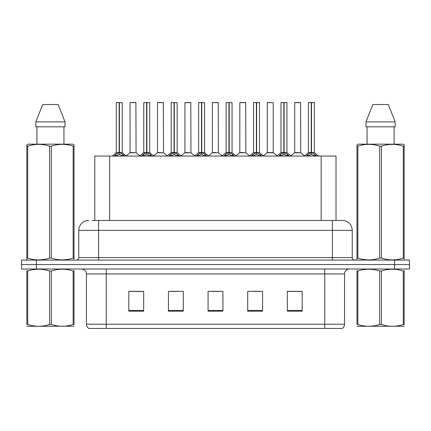 <?xml version="1.0" encoding="UTF-8"?>
<svg xmlns="http://www.w3.org/2000/svg" width="431" height="431" viewBox="0 0 431 431"><rect width="100%" height="100%" fill="white"/><g stroke="black" fill="none" stroke-linecap="round" stroke-linejoin="round"><path stroke-width="0.65" d="M94.777 220.456L94.777 156.054L336.024 156.054L336.024 220.456M344.552 324.193C344.493 326.041 343.685 327.458 342.128 328.454L324.737 328.454L324.737 324.193L344.552 324.193L344.552 273.96A4.956 4.956 0 0 1 349.509 269.003M324.737 328.454L88.872 328.454A4.956 4.956 0 0 1 86.448 324.193L86.448 273.96C86.157 270.948 84.503 269.3 81.491 269.003M36.414 260.087L409.45 260.087L409.45 264.542L21.55 264.542L21.55 269.003L36.414 269.003L36.414 264.542L21.55 264.542L21.55 260.087L36.414 260.087L36.414 264.542L409.45 264.542L409.45 269.003L36.414 269.003M302.196 311.16L302.196 291.345L287.332 291.345L287.332 311.16L302.196 311.16M262.565 311.16L262.565 291.345L247.701 291.345L247.701 311.16L262.565 311.16M143.668 311.16L143.668 291.345L128.804 291.345L128.804 311.16L143.668 311.16M183.299 311.16L183.299 291.345L168.435 291.345L168.435 311.16L183.299 311.16M222.929 311.16L222.929 291.345L208.071 291.345L208.071 311.16L222.929 311.16M315.724 328.454L115.276 328.454M287.332 291.448L301.404 291.448M293.974 291.448L287.682 291.448M170.466 291.448L177.901 291.448M143.022 291.448L136.729 291.448M129.3 291.448L143.668 291.448M252.803 291.448L260.232 291.448M211.637 291.448L219.067 291.448M92.374 220.456L338.852 220.456M92.148 220.456L98.586 220.456L98.586 230.364L78.771 230.364L78.771 257.609A2.478 2.478 0 0 1 76.292 260.087M88.678 220.456A9.908 9.908 0 0 0 78.771 230.364M342.322 220.456A9.908 9.908 0 0 1 352.229 230.364L332.414 230.364L332.414 220.456L342.171 220.456M352.229 230.364L352.229 257.609C352.38 259.112 353.204 259.941 354.708 260.087M114.113 156.167L115.917 154.266L119.161 152.622L119.161 154.352L119.252 152.089L119.425 152.622L122.668 154.266L124.473 156.167M116.322 102.648L119.166 102.546L116.322 102.648L116.322 152.585L119.161 152.622M122.264 102.648L119.425 102.648L119.425 152.585L122.264 152.585L122.264 102.648L116.418 102.546M119.425 102.648L122.167 102.546M119.161 102.648L119.161 152.585L116.322 152.585L112.189 156.054M119.419 102.546L119.425 152.622M122.668 156.065L119.425 154.352M119.161 154.352L116.397 155.72M119.166 102.546L119.161 152.585M119.252 102.546L118.304 102.546M133.766 152.585L129.952 152.779L136.077 152.779L135.889 102.546L130.043 102.648L130.043 152.585L133.147 152.585M134.009 102.546L130.14 102.546M141.562 156.167L143.361 154.266L146.61 152.622L146.61 154.352L146.696 152.089L146.869 152.622L150.112 154.266L151.917 156.167M143.765 102.648L146.615 102.546L143.765 102.648L143.765 152.585L146.61 152.622M149.713 102.648L146.869 102.648L146.869 152.585L149.713 152.585L149.713 102.648L143.862 102.546M146.869 102.648L149.611 102.546M146.61 102.648L146.61 152.585L143.765 152.585L139.633 156.054M146.863 102.546L146.869 152.622M150.112 156.065L146.869 154.352M146.61 154.352L143.841 155.72M146.615 102.546L146.61 152.585M146.696 102.546L145.748 102.546M169.006 156.167L170.805 154.266L174.054 152.622L174.054 154.352L174.14 152.089L174.313 152.622L177.561 154.266L179.361 156.167M171.209 102.648L174.059 102.546L171.209 102.648L171.209 152.585L174.054 152.622M177.157 102.648L174.313 102.648L174.313 152.585L177.157 152.585L177.157 102.648L171.312 102.546M174.313 102.648L177.055 102.546M174.054 102.648L174.054 152.585L171.215 152.585L167.083 156.054M174.307 102.546L174.313 152.622M177.561 156.065L174.313 154.352M174.054 154.352L171.285 155.72M174.059 102.546L174.054 152.585M174.14 102.546L173.192 102.546M196.45 156.167L198.255 154.266L201.498 152.622L201.498 154.352L201.584 152.089L201.756 152.622L205.005 154.266L206.805 156.167M198.659 102.648L201.503 102.546L198.659 102.648L198.659 152.585L201.498 152.622M204.601 102.648L201.756 102.648L201.756 152.585L204.601 152.585L204.601 102.648L198.756 102.546M201.756 102.648L204.504 102.546M201.498 102.648L201.498 152.585L198.659 152.585L194.526 156.054M201.756 102.546L201.756 152.622M205.005 156.065L201.756 154.352M201.498 154.352L198.729 155.72M201.503 102.546L201.498 152.585M201.584 102.546L200.636 102.546M223.894 156.167L225.699 154.266L228.942 152.622L228.942 154.352L229.033 152.089L229.206 152.622L232.449 154.266L234.254 156.167M226.103 102.648L228.947 102.546L226.103 102.648L226.103 152.585L228.942 152.622M232.045 102.648L229.206 102.648L229.206 152.585L232.045 152.585L232.045 102.648L226.2 102.546M229.206 102.648L231.948 102.546M228.942 102.648L228.942 152.585L226.103 152.585L221.97 156.054M229.2 102.546L229.206 152.622M232.449 156.065L229.206 154.352M228.942 154.352L226.178 155.72M228.947 102.546L228.942 152.585M229.033 102.546L228.085 102.546M161.21 152.585L157.396 152.779L163.521 152.779L163.333 102.546L157.487 102.648L157.487 152.585L160.591 152.585M161.453 102.546L157.59 102.546M188.654 152.585L184.845 152.779L190.971 152.779L190.777 102.546L184.931 102.648L184.931 152.585L188.035 152.585M188.897 102.546L185.034 102.546M216.103 152.585L212.289 152.779L218.415 152.779L218.226 102.546L212.381 102.648L212.381 152.585L215.478 152.585M216.34 102.546L212.478 102.546M74.024 326.213L26.841 326.294M74.024 324.791L74.024 324.468C74.024 326.865 74.024 326.865 74.024 324.468L73.151 324.468L73.151 271.007C65.9 268.605 58.621 268.605 51.311 271.007L49.554 271.007C42.308 268.605 35.024 268.605 27.713 271.007L26.841 271.007C26.841 268.605 26.841 268.605 26.841 271.007L26.841 270.679M51.311 271.007L51.311 324.468C58.557 326.865 65.841 326.865 73.151 324.468M51.311 324.468L49.554 324.468L49.554 271.007M74.024 270.684L74.024 271.007C74.024 268.605 74.024 268.605 74.024 271.007L73.151 271.007M74.024 269.235L73.717 269.003M27.148 269.003L26.841 269.262M74.024 271.007L74.024 324.468M27.713 271.007L27.713 324.468L26.841 324.468L26.841 271.007M27.713 324.468C34.965 326.865 42.243 326.865 49.554 324.468M26.841 324.468C26.841 326.865 26.841 326.865 26.841 324.468M404.159 326.213L356.976 326.294M404.159 324.791L404.159 324.468C404.159 326.865 404.159 326.865 404.159 324.468L403.287 324.468L403.287 271.007C396.035 268.605 388.757 268.605 381.446 271.007L379.689 271.007C372.443 268.605 365.159 268.605 357.849 271.007L356.976 271.007C356.976 268.605 356.976 268.605 356.976 271.007L356.976 270.679M381.446 271.007L381.446 324.468C388.692 326.865 395.976 326.865 403.287 324.468M381.446 324.468L379.689 324.468L379.689 271.007M404.159 270.684L404.159 271.007C404.159 268.605 404.159 268.605 404.159 271.007L403.287 271.007M404.159 269.235L403.852 269.003M357.283 269.003L356.976 269.262M404.159 271.007L404.159 324.468M357.849 271.007L357.849 324.468L356.976 324.468L356.976 271.007M357.849 324.468C365.1 326.865 372.379 326.865 379.689 324.468M356.976 324.468C356.976 326.865 356.976 326.865 356.976 324.468M73.717 260.087L74.024 259.909L74.024 258.083L73.151 258.083L73.151 146.163C65.9 143.765 58.621 143.765 51.311 146.163L49.554 146.163C42.308 143.765 35.024 143.765 27.713 146.163L26.841 146.163L26.841 144.8L27.988 144.164L26.841 144.8L26.841 258.708M51.311 146.163L51.311 258.083C58.557 260.48 65.841 260.48 73.151 258.083M51.311 258.083L49.554 258.083L49.554 146.163M27.713 146.163L27.713 258.083C34.965 260.48 42.243 260.48 49.554 258.083M27.713 258.083L26.841 258.083L26.841 259.909L27.148 260.087M74.024 151.593L74.024 144.8L72.877 144.164L74.024 144.8L74.024 146.163L73.151 146.163M72.877 144.164L27.988 144.164M36.921 126.822L36.921 144.164M63.944 144.164L63.944 126.822L63.944 144.164M58.169 104.528L65.027 121.871L65.027 126.822L35.838 126.822L35.838 121.871L42.696 104.528L35.838 121.871L65.027 121.871L58.169 104.528L42.696 104.528M74.024 258.708L74.024 146.163M403.852 260.087L404.159 259.909L404.159 258.083L403.287 258.083L403.287 146.163C396.035 143.765 388.757 143.765 381.446 146.163L379.689 146.163C372.443 143.765 365.159 143.765 357.849 146.163L356.976 146.163L356.976 144.8L358.123 144.164L356.976 144.8L356.976 258.708M381.446 146.163L381.446 258.083C388.692 260.48 395.976 260.48 403.287 258.083M381.446 258.083L379.689 258.083L379.689 146.163M357.849 146.163L357.849 258.083C365.1 260.48 372.379 260.48 379.689 258.083M357.849 258.083L356.976 258.083L356.976 259.909L357.283 260.087M404.159 151.593L404.159 144.8L403.012 144.164L404.159 144.8L404.159 146.163L403.287 146.163M403.012 144.164L358.123 144.164M367.056 126.822L367.056 144.164M394.079 144.164L394.079 126.822L394.079 144.164M388.304 104.528L395.162 121.871L395.162 126.822L365.973 126.822L365.973 121.871L372.831 104.528L365.973 121.871L395.162 121.871L388.304 104.528L372.831 104.528M404.159 258.708L404.159 146.163M251.343 156.167L253.142 154.266L256.391 152.622L256.391 154.352L256.477 152.089L256.65 152.622L259.893 154.266L261.698 156.167M253.547 102.648L256.397 102.546L253.547 102.648L253.547 152.585L256.391 152.622M259.494 102.648L256.65 102.648L256.65 152.585L259.494 152.585L259.494 102.648L253.643 102.546M256.65 102.648L259.392 102.546M256.391 102.648L256.391 152.585L253.547 152.585L249.414 156.054M256.644 102.546L256.65 152.622M259.893 156.065L256.65 154.352M256.391 154.352L253.622 155.72M256.397 102.546L256.391 152.585M256.477 102.546L255.529 102.546M278.787 156.167L280.586 154.266L283.835 152.622L283.835 154.352L283.921 152.089L284.094 152.622L287.342 154.266L289.142 156.167M280.99 102.648L283.84 102.546L280.99 102.648L280.99 152.585L283.835 152.622M286.938 102.648L284.094 102.648L284.094 152.585L286.938 152.585L286.938 102.648L281.093 102.546M284.094 102.648L286.836 102.546M283.835 102.648L283.835 152.585L280.996 152.585L276.864 156.054M284.088 102.546L284.094 152.622M287.342 156.065L284.094 154.352M283.835 154.352L281.066 155.72M283.84 102.546L283.835 152.585M283.921 102.546L282.973 102.546M306.231 156.167L308.036 154.266L311.279 152.622L311.279 154.352L311.365 152.089L311.538 152.622L314.786 154.266L316.586 156.167M308.44 102.648L311.284 102.546L308.44 102.648L308.44 152.585L311.279 152.622M314.382 102.648L311.538 102.648L311.538 152.585L314.382 152.585L314.382 102.648L308.537 102.546M311.538 102.648L314.285 102.546M311.279 102.648L311.279 152.585L308.44 152.585L304.308 156.054M311.538 102.546L311.538 152.622M314.786 156.065L311.538 154.352M311.279 154.352L308.515 155.72M311.284 102.546L311.279 152.585M311.365 102.546L310.417 102.546M243.547 152.585L239.733 152.779L245.859 152.779L245.67 102.546L239.825 102.648L239.825 152.585L242.928 152.585M243.79 102.546L239.922 102.546M273.216 102.648L267.268 102.648L267.268 152.585L273.216 152.585L273.216 102.648L267.268 102.648M271.234 102.546L267.371 102.546M270.991 152.585L270.372 152.585M270.113 152.585L267.268 152.585L263.379 155.855M298.435 152.585L294.626 152.779L300.752 152.779L300.563 102.546L294.712 102.648L294.712 152.585L297.816 152.585M298.678 102.546L294.815 102.546M109.641 220.456L109.641 156.054M321.16 220.456L321.16 156.054M324.737 269.003L324.737 273.96L86.448 273.96M344.552 273.96L324.737 273.96L324.737 324.193L106.263 324.193L106.263 328.454M86.448 324.193L106.263 324.193L106.263 269.003M394.586 269.003L394.586 260.087M222.929 310.471L208.071 310.471M183.299 310.471L168.435 310.471M143.668 310.471L128.804 310.471M262.565 310.471L247.701 310.471M302.196 310.471L287.332 310.471M98.586 260.087L98.586 257.609L352.229 257.609M78.771 257.609L98.586 257.609L98.586 230.364L332.414 230.364L332.414 260.087M118.837 152.779L116.23 152.779M119.425 152.585L122.264 152.585L119.748 152.779M122.668 154.266L122.668 156.054M123.191 154.713L123.191 156.054M115.395 154.713L115.395 156.054M115.917 154.266L115.917 156.054M135.986 102.648L130.043 102.648M146.281 152.779L143.674 152.779M146.869 152.585L149.708 152.585L147.192 152.779M150.112 154.266L150.112 156.054M150.635 154.713L150.635 156.054M142.839 154.713L142.839 156.054M143.361 154.266L143.361 156.054M173.725 152.779L171.123 152.779M174.313 152.585L177.152 152.585L174.641 152.779M177.561 154.266L177.561 156.054M178.078 154.713L178.078 156.054M170.288 154.713L170.288 156.054M170.805 154.266L170.805 156.054M201.175 152.779L198.567 152.779M201.756 152.585L204.601 152.585L202.085 152.779M205.005 154.266L205.005 156.054M205.528 154.713L205.528 156.054M197.732 154.713L197.732 156.054M198.255 154.266L198.255 156.054M228.619 152.779L226.011 152.779M229.206 152.585L232.045 152.585L229.529 152.779M232.449 154.266L232.449 156.054M232.972 154.713L232.972 156.054M225.176 154.713L225.176 156.054M225.699 154.266L225.699 156.054M163.435 102.648L157.487 102.648M190.879 102.648L184.931 102.648M218.323 102.648L212.381 102.648M256.062 152.779L253.455 152.779M256.65 152.585L259.489 152.585L256.973 152.779M259.893 154.266L259.893 156.054M260.416 154.713L260.416 156.054M252.62 154.713L252.62 156.054M253.142 154.266L253.142 156.054M283.506 152.779L280.904 152.779M284.094 152.585L286.938 152.585L284.422 152.779M287.342 154.266L287.342 156.054M287.86 154.713L287.86 156.054M280.069 154.713L280.069 156.054M280.586 154.266L280.586 156.054M310.956 152.779L308.348 152.779M311.538 152.585L314.382 152.585L311.866 152.779M314.786 154.266L314.786 156.054M315.309 154.713L315.309 156.054M307.513 154.713L307.513 156.054M308.036 154.266L308.036 156.054M245.767 102.648L239.825 102.648M270.242 152.585L273.302 152.779L267.177 152.779M300.66 102.648L294.712 102.648M122.356 152.779L126.396 156.054M129.952 152.779L126.154 155.855M136.077 152.779L139.876 155.855M149.799 152.779L153.84 156.054M177.249 152.779L181.284 156.054M204.693 152.779L208.733 156.054M232.137 152.779L236.177 156.054M157.396 152.779L153.598 155.855M163.521 152.779L167.32 155.855M184.845 152.779L181.047 155.855M190.971 152.779L194.769 155.855M212.289 152.779L208.491 155.855M218.415 152.779L222.213 155.855M259.581 152.779L263.621 156.054M287.03 152.779L291.065 156.054M314.474 152.779L318.514 156.054M239.733 152.779L235.935 155.855M245.859 152.779L249.657 155.855M273.302 152.779L277.101 155.855M294.626 152.779L290.828 155.855M300.752 152.779L304.55 155.855"/></g></svg>
